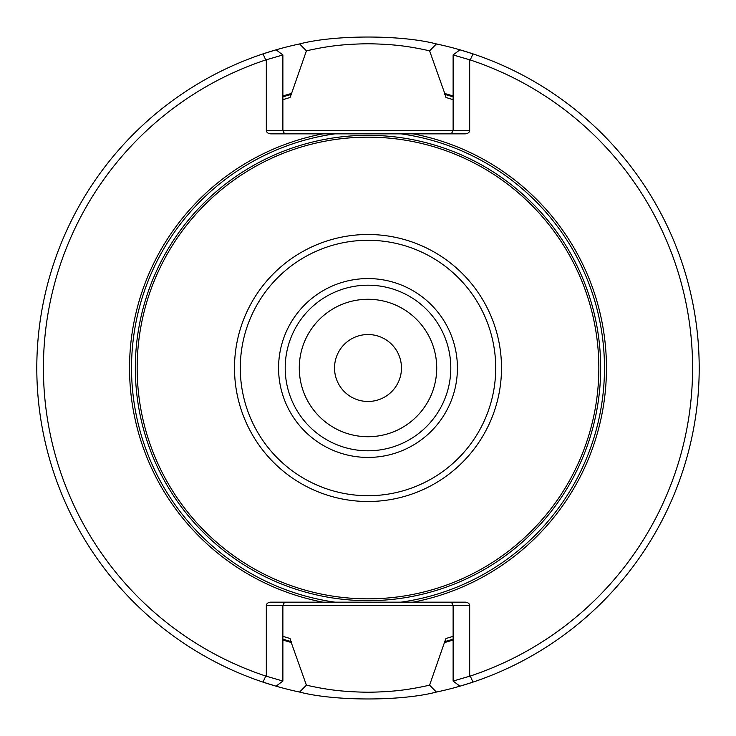<?xml version="1.0" encoding="UTF-8"?>
<svg xmlns="http://www.w3.org/2000/svg" width="736" height="736" viewBox="0 0 736 736"><rect width="100%" height="100%" fill="white"/><g stroke="black" fill="none" stroke-linecap="round" stroke-linejoin="round"><path stroke-width="1.1" d="M436.724 368A68.724 68.724 0 0 0 368 299.276A68.724 68.724 0 0 0 299.276 368A68.724 68.724 0 0 0 368 436.724A68.724 68.724 0 0 0 436.724 368A68.733 68.733 0 0 0 333.638 308.476A68.733 68.733 0 0 0 333.638 427.524A68.733 68.733 0 0 0 436.733 368M450.8 368A82.8 82.8 0 0 0 326.6 296.295A82.8 82.8 0 0 0 326.6 439.705A82.8 82.8 0 0 0 450.8 368A82.8 82.8 0 0 0 326.6 296.295A82.8 82.8 0 0 0 326.6 439.705A82.8 82.8 0 0 0 450.8 368M234.499 368A133.501 133.501 0 0 1 368 234.499A133.501 133.501 0 0 1 501.501 368A133.501 133.501 0 0 1 368 501.501A133.501 133.501 0 0 1 234.499 368M137.163 368A230.837 230.837 0 0 1 368 137.163A230.837 230.837 0 0 1 598.837 368A230.837 230.837 0 0 1 368 598.837A230.837 230.837 0 0 1 137.163 368M470.249 676.053L453.118 681.048L459.954 686.182L472.972 682.125L470.249 676.053A324.576 324.576 0 0 0 470.249 59.947L472.972 53.875L459.945 49.818L453.118 54.952L470.249 59.947M265.751 59.947L282.882 54.952L276.046 49.818L263.028 53.875L265.751 59.947A324.576 324.576 0 0 0 265.751 676.053L263.028 682.125A331.2 331.2 0 0 0 299.598 692.061C334.678 701.279 401.47 701.252 436.393 692.061A331.2 331.2 0 0 0 436.402 43.939C401.322 34.721 334.53 34.748 299.607 43.939L306.415 50.83L291.226 94.401A284.17 284.17 0 0 0 282.882 96.876M299.607 43.939A331.2 331.2 0 0 0 263.028 682.125L276.055 686.182L282.882 681.048L265.751 676.053M286.194 602.158L283.848 603.124L282.882 605.47L282.882 681.048M266.322 60.177L266.322 130.53A4.683 3.312 0 0 0 271.004 133.842L334.972 133.842A236.477 236.477 0 0 0 334.972 602.158L271.004 602.158A4.683 3.312 180 0 0 266.322 605.47L266.322 675.823M449.806 602.158L452.152 603.124L453.118 605.47L469.678 605.47A4.683 3.312 180 0 0 464.996 602.158L413.108 602.158A238.464 238.464 0 0 0 413.108 133.842L464.996 133.842A4.683 3.312 0 0 0 469.678 130.53L469.678 60.177M413.108 602.158L401.028 602.158A236.477 236.477 0 0 0 401.028 133.842L334.972 133.842L449.806 133.842L451.573 133.336L453.118 130.53L453.118 54.952M469.678 675.823L469.678 605.47M401.028 133.842L413.108 133.842M401.028 602.158L334.972 602.158M322.892 133.842A238.464 238.464 0 0 0 322.892 602.158M286.194 133.842L283.848 132.876L282.882 130.53L266.322 130.53M453.118 681.048L453.118 605.47L266.322 605.47M282.882 54.952L282.882 130.53L469.678 130.53M453.118 95.993A285.016 285.016 0 0 0 444.774 93.518L445.979 97.492L453.118 99.654M453.118 636.346L445.979 638.508L444.774 641.599A284.17 284.17 0 0 0 453.118 639.124M291.226 94.401L290.021 97.492L282.882 99.654M282.882 636.346L290.021 638.508L291.226 642.482A285.016 285.016 0 0 1 282.882 640.007M291.226 93.518A285.016 285.016 0 0 0 282.882 95.993M291.226 642.482L306.406 685.17C327.465 689.862 342.617 691.84 368 692.245C393.282 691.868 408.544 689.853 429.585 685.17L444.774 641.599M444.774 642.482A285.016 285.016 0 0 0 453.118 640.007M444.774 93.518L429.594 50.83C408.535 46.138 393.383 44.16 368 43.755C342.718 44.132 327.456 46.147 306.415 50.83M429.594 50.83L436.402 43.939M306.406 685.17L299.598 692.061M436.393 692.061L429.585 685.17M401.47 368A33.47 33.47 0 0 0 368 334.53A33.47 33.47 0 0 0 334.53 368A33.47 33.47 0 0 0 368 401.47A33.47 33.47 0 0 0 401.47 368M457.424 368A89.424 89.424 0 0 0 323.288 290.554A89.424 89.424 0 0 0 323.288 445.446A89.424 89.424 0 0 0 457.424 368M495.714 368A127.714 127.714 0 0 0 304.143 257.398A127.714 127.714 0 0 0 304.143 478.602A127.714 127.714 0 0 0 495.714 368M600.668 368A232.668 232.668 0 0 0 251.666 166.502A232.668 232.668 0 0 0 251.666 569.498A232.668 232.668 0 0 0 600.668 368M453.118 96.876A284.17 284.17 0 0 0 444.774 94.401M282.882 639.124A284.17 284.17 0 0 0 291.226 641.599"/></g></svg>
